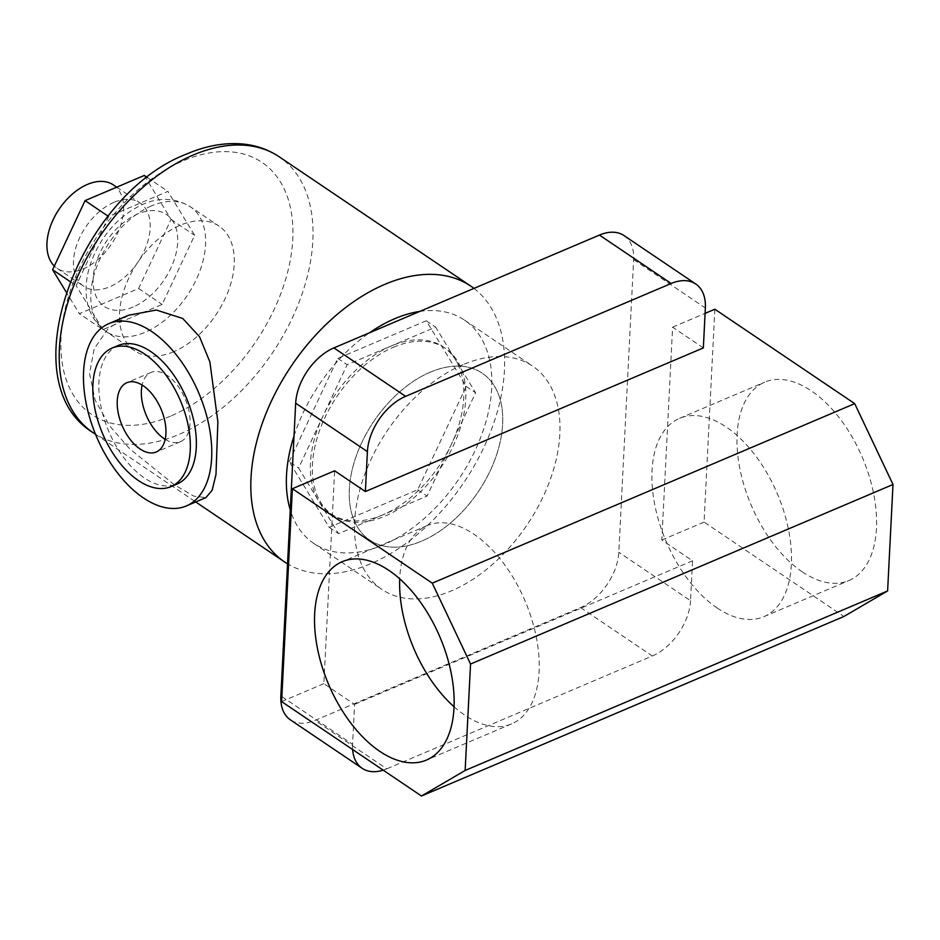 <?xml version="1.0" encoding="UTF-8"?>
<svg xmlns="http://www.w3.org/2000/svg" width="940" height="940" viewBox="0 0 940 940"><rect width="100%" height="100%" fill="white"/><g stroke="black" fill="none" stroke-linecap="round" stroke-linejoin="round"><path stroke-width="0.7" stroke-dasharray="4.7 3.53" d="M393.378 347.26A100.627 62.956 -56 0 1 445.407 348.34A100.627 62.956 -56 0 1 458.567 433.176A100.627 62.956 -56 0 1 384.824 516.213A100.627 62.956 -56 0 1 332.795 515.144A100.627 62.956 -56 0 1 319.635 430.309A100.627 62.956 -56 0 1 393.378 347.26M430.273 372.17A100.627 62.956 -56 0 1 482.291 373.239A100.627 62.956 -56 0 1 495.462 458.074A100.627 62.956 -56 0 1 421.707 541.123A100.627 62.956 -56 0 1 369.69 540.042A100.627 62.956 -56 0 1 356.519 455.207A100.627 62.956 -56 0 1 430.273 372.17A100.627 62.956 -56 0 1 482.291 373.239A100.627 62.956 -56 0 1 495.462 458.074A100.627 62.956 -56 0 1 421.707 541.123A100.627 62.956 -56 0 1 369.69 540.042A100.627 62.956 -56 0 1 356.519 455.207A100.627 62.956 -56 0 1 430.273 372.17M802.208 571.826A107.759 60.489 -113 0 0 848.938 580.532A107.759 60.489 -113 0 0 873.683 493.829A107.759 60.489 -113 0 0 811.373 390.899A107.759 60.489 -113 0 0 764.655 382.18A107.759 60.489 -113 0 0 739.909 468.884A107.759 60.489 -113 0 0 802.208 571.826M717.114 607.98A107.759 60.489 -113 0 0 763.844 616.699A107.759 60.489 -113 0 0 788.59 529.995A107.759 60.489 -113 0 0 726.279 427.054A107.759 60.489 -113 0 0 679.561 418.335A107.759 60.489 -113 0 0 654.816 505.038A107.759 60.489 -113 0 0 717.114 607.98M454.067 706.763A107.759 60.489 -113 0 0 464.853 715.175A107.759 60.489 -113 0 0 511.583 723.894A107.759 60.489 -113 0 0 536.317 637.191A107.759 60.489 -113 0 0 474.019 534.249A107.759 60.489 -113 0 0 427.289 525.53A107.759 60.489 -113 0 0 399.712 578.829M419.734 311.434A134.702 84.271 -56 0 1 464.466 320.094A134.702 84.271 -56 0 1 482.091 433.657A134.702 84.271 -56 0 1 383.379 544.824A134.702 84.271 -56 0 1 313.737 543.39A134.702 84.271 -56 0 1 290.272 509.903M294.009 435.984A134.702 84.271 -56 0 1 369.573 332.748M462.974 364.661A134.702 84.271 124 0 0 364.25 475.816A134.702 84.271 124 0 0 381.875 589.38A134.702 84.271 124 0 0 451.517 590.813A134.702 84.271 124 0 0 550.229 479.659A134.702 84.271 124 0 0 532.604 366.095A134.702 84.271 124 0 0 462.974 364.661M714.846 309.225L704.06 522.076L843.932 616.487M624.031 235.576A47.541 29.739 -56 0 1 633.642 259.593L618.814 552.274A47.541 29.739 -56 0 1 580.579 607.569L315.029 720.404A47.541 29.739 -56 0 1 290.46 719.899M703.343 347.918L672.605 327.167L661.819 540.03L692.557 560.78L690.536 600.695L618.814 552.274M281.859 696.564L352.571 744.304L354.591 704.389L323.853 683.639L334.64 470.787M352.571 744.304A47.541 29.739 124 0 0 352.629 749.533M383.179 770.154A47.541 29.739 124 0 0 386.763 768.826L315.029 720.404M580.579 607.569L652.301 655.991L386.763 768.826M652.301 655.991A47.541 29.739 124 0 0 690.536 600.695M692.557 560.78L354.591 704.389M672.605 327.167L705.094 313.361M661.819 540.03L704.06 522.076M281.612 701.593L323.853 683.639M165.193 439.368A37.635 21.127 -113 0 0 180.445 441.718A37.635 21.127 -113 0 0 189.081 411.438A37.635 21.127 -113 0 0 167.32 375.483A37.635 21.127 -113 0 0 150.999 372.44A37.635 21.127 -113 0 0 142.105 385.048M118.181 345.497A75.271 42.253 -113 0 0 100.897 406.056A75.271 42.253 -113 0 0 144.419 477.966A75.271 42.253 -113 0 0 177.049 484.053M113.446 184.957A50.314 31.478 -56 0 1 120.026 227.374A50.314 31.478 -56 0 1 83.155 268.899A50.314 31.478 -56 0 1 57.14 268.358A50.314 31.478 -56 0 1 54.332 266.055M113.975 202.335A50.314 31.478 124 0 0 77.104 243.859A50.314 31.478 124 0 0 83.683 286.277A50.314 31.478 124 0 0 109.698 286.806A50.314 31.478 124 0 0 146.57 245.293A50.314 31.478 124 0 0 139.989 202.864A50.314 31.478 124 0 0 113.975 202.335M133.045 307.039A55.46 34.698 -56 0 1 93.154 278.428A55.46 34.698 -56 0 1 137.757 213.921A55.46 34.698 -56 0 1 177.648 242.532A55.46 34.698 -56 0 1 133.045 307.039M173.7 351.689A75.271 47.094 -56 0 1 134.784 350.879A75.271 47.094 -56 0 1 124.938 287.417A75.271 47.094 -56 0 1 180.104 225.306A75.271 47.094 -56 0 1 219.008 226.105A75.271 47.094 -56 0 1 228.867 289.567A75.271 47.094 -56 0 1 173.7 351.689M128.475 315.288L108.135 328.647L94.223 348.693L89.535 373.486L95.163 400.123L109.522 425.738L129.696 448.827L174.335 484.77L193.863 496.167L205.942 497.601M382.827 514.873A100.627 62.956 -56 0 1 330.798 513.792A100.627 62.956 -56 0 1 318.589 500.832A100.627 62.956 -56 0 1 322.866 416.361A100.627 62.956 -56 0 1 391.381 345.92A100.627 62.956 -56 0 1 443.41 346.989A100.627 62.956 -56 0 1 455.618 359.95A100.627 62.956 -56 0 1 451.341 444.42A100.627 62.956 -56 0 1 382.827 514.873L338.576 533.673L298.603 468.003L347.13 364.72L435.631 327.108L475.605 392.791L427.077 496.062L382.827 514.873M473.948 288.392A166.392 104.105 -56 0 1 491.573 429.192A166.392 104.105 -56 0 1 370.654 563.753A166.392 104.105 -56 0 1 287.534 563.824M289.226 461.669L337.754 358.387L426.255 320.787L466.228 386.457L417.701 489.74L329.2 527.34L289.226 461.669L298.603 468.003M329.2 527.34L338.576 533.673M337.754 358.387L347.13 364.72M426.255 320.787L435.631 327.108M466.228 386.457L475.605 392.791M417.701 489.74L427.077 496.062M144.314 175.451L171.068 219.396L138.591 288.521L79.348 313.702L66.176 292.034M102.918 329.611L76.163 285.654L108.652 216.529L167.884 191.361L194.639 235.305L162.15 304.431L102.918 329.611L79.348 313.702M70.03 281.507L76.163 285.654M147.345 177.496L167.884 191.361M171.068 219.396L194.639 235.305M138.591 288.521L162.15 304.431M633.642 259.593L705.364 308.014M151.411 205.93A75.271 47.094 124 0 0 96.244 268.053A75.271 47.094 124 0 0 106.091 331.514A75.271 47.094 124 0 0 145.007 332.313A75.271 47.094 124 0 0 200.173 270.203A75.271 47.094 124 0 0 190.326 206.741A75.271 47.094 124 0 0 151.411 205.93M93.025 432.635A166.392 104.105 124 0 0 179.047 434.409A166.392 104.105 124 0 0 300.988 297.087A166.392 104.105 124 0 0 279.215 156.804M170.434 416.209A152.127 95.187 -56 0 1 61.029 337.73A152.127 95.187 -56 0 1 183.371 160.775A152.127 95.187 -56 0 1 292.775 239.254A152.127 95.187 -56 0 1 170.434 416.209M443.41 346.989L445.407 348.34M763.844 616.699L848.938 580.532M511.583 723.894L426.478 760.049M313.737 543.39L381.875 589.38M464.466 320.094L532.604 366.095M427.289 525.53L342.195 561.697M679.561 418.335L764.655 382.18M330.798 513.792L332.795 515.144M180.445 441.718L156.299 451.976M57.14 268.358L83.683 286.277M134.784 350.879L106.091 331.514C90.792 320.305 87.244 305.347 86.492 296.993C85.27 285.102 87.009 272.917 91.721 260.439C102.26 234.131 119.286 215.425 142.821 204.333C159.518 197.036 175.357 197.835 190.326 206.741L219.008 226.105M95.528 434.327L195.708 501.948M116.725 187.166L139.989 202.864M150.999 372.44L126.865 382.697"/><path stroke-width="1.41" d="M379.76 751.33A107.759 60.489 -113 0 0 426.478 760.049A107.759 60.489 -113 0 0 451.224 673.346A107.759 60.489 -113 0 0 388.925 570.404A107.759 60.489 -113 0 0 342.195 561.697A107.759 60.489 -113 0 0 317.45 648.4A107.759 60.489 -113 0 0 379.76 751.33M290.272 509.903A134.702 84.271 -56 0 1 294.009 435.984M369.573 332.748A134.702 84.271 -56 0 1 394.835 318.66A134.702 84.271 -56 0 1 419.734 311.434M421.473 796.004L465.147 770.459L470.541 664.028L432.259 583.153L292.387 488.73L281.612 701.593L421.473 796.004L843.932 616.487L887.607 590.943L893 484.511L854.707 403.636L714.846 309.225L705.094 313.361M695.753 283.998A47.541 29.739 124 0 1 705.364 308.014L703.343 347.918L365.378 491.538L367.399 451.623L295.677 403.201A47.541 29.739 -56 0 1 333.9 347.906L599.45 235.071A47.541 29.739 -56 0 1 624.031 235.576L695.753 283.998A47.541 29.739 124 0 0 671.172 283.492L599.45 235.071M352.629 749.533A47.541 29.739 124 0 0 362.182 768.321L290.46 719.899A47.541 29.739 -56 0 1 280.849 695.882L295.677 403.201M292.387 488.73L334.64 470.787L365.378 491.538M333.9 347.906L405.634 396.328L671.172 283.492M405.634 396.328A47.541 29.739 124 0 0 367.399 451.623M362.182 768.321A47.541 29.739 124 0 0 383.179 770.154M432.259 583.153L854.707 403.636M465.147 770.459L887.607 590.943M470.541 664.028L893 484.511M399.712 578.829A107.759 60.489 -113 0 0 454.067 706.763M139.978 448.932A37.635 21.127 -113 0 0 156.299 451.976A37.635 21.127 -113 0 0 164.947 421.696A37.635 21.127 -113 0 0 143.186 385.741A37.635 21.127 -113 0 0 126.865 382.697A37.635 21.127 -113 0 0 118.217 412.977A37.635 21.127 -113 0 0 139.978 448.932M142.105 385.048A37.635 21.127 -113 0 0 164.124 438.674A37.635 21.127 -113 0 0 165.193 439.368M144.784 354.145A75.271 42.253 -113 0 0 112.142 348.059A75.271 42.253 -113 0 0 94.858 408.618A75.271 42.253 -113 0 0 138.38 480.528A75.271 42.253 -113 0 0 171.021 486.615A75.271 42.253 -113 0 0 188.305 426.055A75.271 42.253 -113 0 0 144.784 354.145M171.021 486.615L177.049 484.053A75.271 42.253 -113 0 0 194.333 423.482A75.271 42.253 -113 0 0 150.811 351.584A75.271 42.253 -113 0 0 118.181 345.497L112.142 348.059M54.332 266.055A50.314 31.478 -56 0 1 51.559 223.332A50.314 31.478 -56 0 1 87.432 184.416A50.314 31.478 -56 0 1 113.446 184.957L116.725 187.166M151.822 331.62A99.041 55.601 -113 0 0 108.876 323.619A99.041 55.601 -113 0 0 86.139 403.307A99.041 55.601 -113 0 0 143.409 497.918A99.041 55.601 -113 0 0 186.355 505.932A99.041 55.601 -113 0 0 209.091 426.231A99.041 55.601 -113 0 0 151.822 331.62M186.355 505.932L205.942 497.601L212.17 490.234L215.977 474.512L217.88 421.907L209.89 361.935L199.527 336.731L182.76 318.484L156.31 310.024L128.475 315.288L108.876 323.619M287.534 563.824A166.392 104.105 -56 0 1 284.632 561.979A166.392 104.105 -56 0 1 262.859 421.696A166.392 104.105 -56 0 1 384.801 284.374A166.392 104.105 -56 0 1 470.822 286.148A166.392 104.105 -56 0 1 473.948 288.392M66.176 292.034L52.605 269.745L85.082 200.62L144.314 175.451L147.345 177.496M52.605 269.745L70.03 281.507M85.082 200.62L108.159 216.2M280.849 695.882L281.859 696.564M193.194 155.03A166.392 104.105 124 0 0 71.252 292.352A166.392 104.105 124 0 0 93.025 432.635C8.954 381.299 79.254 194.627 187.013 153.878C206.177 145.712 224.719 142.422 242.649 143.996C256.197 145.289 268.382 149.566 279.215 156.804A166.392 104.105 124 0 0 193.194 155.03M93.025 432.635L95.528 434.327M195.708 501.948L284.632 561.979M279.215 156.804L470.822 286.148"/></g></svg>
